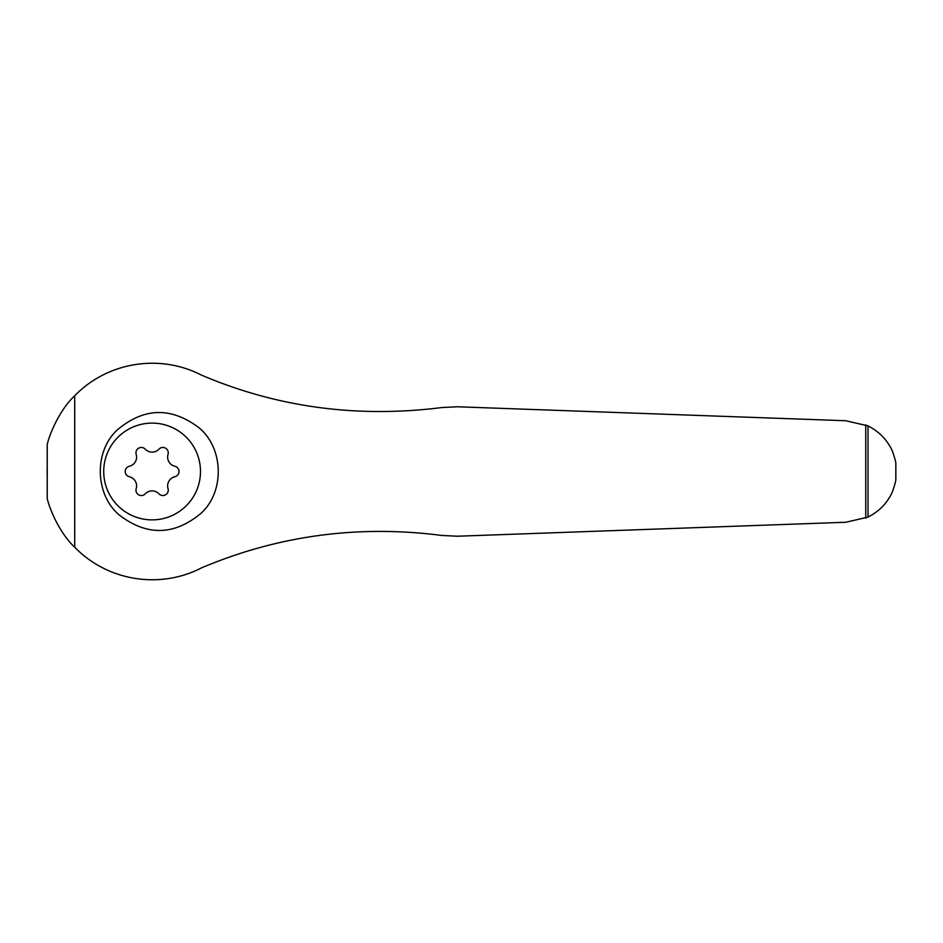 <?xml version="1.0" encoding="UTF-8"?>
<svg xmlns="http://www.w3.org/2000/svg" width="943" height="943" viewBox="0 0 943 943"><rect width="100%" height="100%" fill="white"/><g stroke="black" fill="none" stroke-linecap="round" stroke-linejoin="round"><path stroke-width="1.41" d="M895.72 480.517L895.638 480.954C896.463 477.429 893.434 492.505 889.131 497.88C884.546 505.754 877.497 512.167 868.008 517.129L868.008 425.871C877.485 430.821 884.522 437.234 889.119 445.096C893.457 450.518 896.475 465.618 895.638 462.046L895.72 462.53M895.826 479.916L895.85 463.249M868.008 425.871L845.765 420.743L457.414 406.775L441.784 407.553C357.303 418.209 277.159 407.388 201.342 375.055C159.897 353.637 107.62 361.817 74.721 395.765C58.725 410.582 48.73 436.656 47.221 444.648L47.221 498.352C48.753 506.308 58.631 532.335 74.721 547.235C107.443 580.982 159.685 589.493 201.342 567.945C277.985 535.506 358.14 524.673 441.784 535.447L457.414 536.225L845.765 522.257L868.008 517.129M117.015 430.185C93.77 451.744 95.007 494.851 119.337 515.055C147.061 536.284 174.42 535.589 201.401 512.98C224.776 491.291 223.668 448.279 199.126 427.839C171.084 406.669 143.713 407.459 117.015 430.185M129.344 476.734A5.375 5.375 0 0 1 129.344 466.266A9.418 9.418 0 0 0 136.193 454.408A5.375 5.375 0 0 1 145.269 449.174A9.418 9.418 0 0 0 158.954 449.174A5.375 5.375 0 0 1 168.031 454.408A9.418 9.418 0 0 0 174.868 466.266A5.375 5.375 0 0 1 174.868 476.734A9.418 9.418 0 0 0 168.031 488.592A5.375 5.375 0 0 1 158.954 493.826A9.418 9.418 0 0 0 145.269 493.826A5.375 5.375 0 0 1 136.193 488.592A9.418 9.418 0 0 0 129.344 476.734M152.106 423.112A48.388 48.388 0 0 1 194.01 495.688A48.388 48.388 0 0 1 110.201 495.688A48.388 48.388 0 0 1 152.106 423.112M47.221 467.728A104.897 104.897 0 0 0 47.221 475.272M74.721 547.235L74.721 395.765M865.745 518.155L865.745 424.845"/></g></svg>
